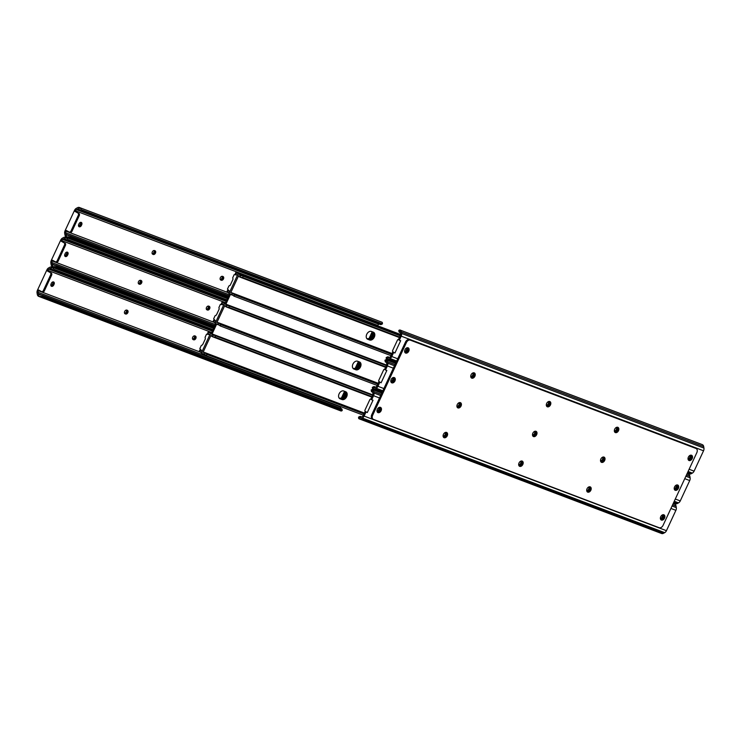 <?xml version="1.0" encoding="UTF-8"?>
<svg xmlns="http://www.w3.org/2000/svg" width="741" height="741" viewBox="0 0 741 741"><rect width="100%" height="100%" fill="white"/><g stroke="black" fill="none" stroke-linecap="round" stroke-linejoin="round"><path stroke-width="1.11" d="M391.229 382.43A2.918 2.028 118.8 0 0 394.036 380.429A2.918 2.028 118.8 0 0 393.943 377.493M394.953 380.939A2.918 2.028 118.8 0 0 394.453 377.66A2.918 2.028 118.8 0 0 391.146 379.494A2.918 2.028 118.8 0 0 391.646 382.773A2.918 2.028 118.8 0 0 394.953 380.939M443.535 437.273A2.918 2.028 118.8 0 0 446.332 435.273A2.918 2.028 118.8 0 0 446.249 432.336M447.249 435.782A2.918 2.028 118.8 0 0 446.749 432.503A2.918 2.028 118.8 0 0 443.442 434.337A2.918 2.028 118.8 0 0 443.942 437.616A2.918 2.028 118.8 0 0 447.249 435.782M457.354 407.494A2.918 2.028 118.8 0 0 460.152 405.494A2.918 2.028 118.8 0 0 460.068 402.558M461.069 406.003A2.918 2.028 118.8 0 0 460.578 402.724A2.918 2.028 118.8 0 0 457.262 404.558A2.918 2.028 118.8 0 0 457.762 407.837A2.918 2.028 118.8 0 0 461.069 406.003M600.96 461.939A2.918 2.028 118.8 0 0 603.758 459.939A2.918 2.028 118.8 0 0 603.674 457.002M604.675 460.448A2.918 2.028 118.8 0 0 604.174 457.169A2.918 2.028 118.8 0 0 600.868 459.003A2.918 2.028 118.8 0 0 601.368 462.282A2.918 2.028 118.8 0 0 604.675 460.448M587.131 491.718A2.918 2.028 118.8 0 0 589.938 489.718A2.918 2.028 118.8 0 0 589.845 486.781M590.855 490.218A2.918 2.028 118.8 0 0 590.355 486.939A2.918 2.028 118.8 0 0 587.048 488.773A2.918 2.028 118.8 0 0 587.548 492.052A2.918 2.028 118.8 0 0 590.855 490.218M660.815 519.645A2.918 2.028 118.8 0 0 663.612 517.644A2.918 2.028 118.8 0 0 663.528 514.708M664.538 518.154A2.918 2.028 118.8 0 0 664.038 514.875A2.918 2.028 118.8 0 0 660.722 516.709A2.918 2.028 118.8 0 0 661.222 519.987A2.918 2.028 118.8 0 0 664.538 518.154M688.454 460.096A2.918 2.028 118.8 0 0 691.26 458.095A2.918 2.028 118.8 0 0 691.168 455.159M692.177 458.605A2.918 2.028 118.8 0 0 691.677 455.326A2.918 2.028 118.8 0 0 688.37 457.16A2.918 2.028 118.8 0 0 688.871 460.439A2.918 2.028 118.8 0 0 692.177 458.605M674.634 489.875A2.918 2.028 118.8 0 0 677.431 487.874A2.918 2.028 118.8 0 0 677.348 484.938M678.358 488.375A2.918 2.028 118.8 0 0 677.858 485.096A2.918 2.028 118.8 0 0 674.551 486.93A2.918 2.028 118.8 0 0 675.042 490.209A2.918 2.028 118.8 0 0 678.358 488.375M377.41 412.209A2.918 2.028 118.8 0 0 380.216 410.208A2.918 2.028 118.8 0 0 380.124 407.272M381.133 410.709A2.918 2.028 118.8 0 0 380.633 407.439A2.918 2.028 118.8 0 0 377.326 409.273A2.918 2.028 118.8 0 0 377.827 412.542A2.918 2.028 118.8 0 0 381.133 410.709M532.936 436.153A2.918 2.028 118.8 0 0 535.734 434.152A2.918 2.028 118.8 0 0 535.65 431.216M536.651 434.661A2.918 2.028 118.8 0 0 536.16 431.382A2.918 2.028 118.8 0 0 532.844 433.216A2.918 2.028 118.8 0 0 533.344 436.495A2.918 2.028 118.8 0 0 536.651 434.661M519.108 465.932A2.918 2.028 118.8 0 0 521.914 463.931A2.918 2.028 118.8 0 0 521.831 460.985M522.831 464.431A2.918 2.028 118.8 0 0 522.331 461.152A2.918 2.028 118.8 0 0 519.024 462.986A2.918 2.028 118.8 0 0 519.524 466.265A2.918 2.028 118.8 0 0 522.831 464.431M614.78 432.16A2.918 2.028 118.8 0 0 617.577 430.169A2.918 2.028 118.8 0 0 617.494 427.224M618.503 430.669A2.918 2.028 118.8 0 0 618.003 427.39A2.918 2.028 118.8 0 0 614.687 429.224A2.918 2.028 118.8 0 0 615.187 432.503A2.918 2.028 118.8 0 0 618.503 430.669M471.174 377.725A2.918 2.028 118.8 0 0 473.971 375.724A2.918 2.028 118.8 0 0 473.888 372.788M474.898 376.224A2.918 2.028 118.8 0 0 474.397 372.945A2.918 2.028 118.8 0 0 471.081 374.789A2.918 2.028 118.8 0 0 471.582 378.058A2.918 2.028 118.8 0 0 474.898 376.224M405.058 352.66A2.918 2.028 118.8 0 0 407.856 350.66A2.918 2.028 118.8 0 0 407.772 347.714M408.773 351.16A2.918 2.028 118.8 0 0 408.272 347.881A2.918 2.028 118.8 0 0 404.966 349.715A2.918 2.028 118.8 0 0 405.466 352.994A2.918 2.028 118.8 0 0 408.773 351.16M546.756 406.374A2.918 2.028 118.8 0 0 549.553 404.373A2.918 2.028 118.8 0 0 549.47 401.437M550.48 404.882A2.918 2.028 118.8 0 0 549.979 401.603A2.918 2.028 118.8 0 0 546.663 403.437A2.918 2.028 118.8 0 0 547.164 406.716A2.918 2.028 118.8 0 0 550.48 404.882M663.093 525.323A3.649 2.529 -61.2 0 1 659.184 527.712L373.52 419.415A3.649 2.529 -61.2 0 1 373.297 419.313A3.649 2.529 -61.2 0 1 372.677 415.219L406.401 342.555A3.649 2.529 -61.2 0 1 410.319 340.156L695.975 448.453A3.649 2.529 -61.2 0 1 696.207 448.555A3.649 2.529 -61.2 0 1 696.827 452.658L663.093 525.323M695.493 448.185A3.649 2.529 118.8 0 0 695.28 448.055A3.649 2.529 118.8 0 0 695.058 447.944L409.393 339.647A3.649 2.529 118.8 0 0 405.484 342.046L371.75 414.71A3.649 2.529 118.8 0 0 372.38 418.813A3.649 2.529 118.8 0 0 372.603 418.915M443.09 436.051A2.047 1.426 118.8 0 0 445.082 434.643A2.047 1.426 118.8 0 0 445.045 432.605L445.526 432.79A2.047 1.426 -61.2 0 1 445.656 432.846A2.047 1.426 -61.2 0 1 446.008 435.152A2.047 1.426 -61.2 0 1 443.803 436.495L443.331 436.319A2.047 1.426 -61.2 0 1 443.201 436.254A2.047 1.426 -61.2 0 1 443.099 436.199M586.696 490.486A2.047 1.426 118.8 0 0 588.687 489.088A2.047 1.426 118.8 0 0 588.65 487.05M588.623 487.032A2.047 1.426 -61.2 0 1 588.66 487.05L589.132 487.226A2.047 1.426 -61.2 0 1 589.262 487.291A2.047 1.426 -61.2 0 1 589.614 489.588A2.047 1.426 -61.2 0 1 587.409 490.94L586.937 490.755A2.047 1.426 -61.2 0 1 586.807 490.699A2.047 1.426 -61.2 0 1 586.705 490.635L586.937 490.755M518.672 464.7A2.047 1.426 118.8 0 0 520.664 463.301A2.047 1.426 118.8 0 0 520.627 461.254L521.108 461.439A2.047 1.426 -61.2 0 1 521.238 461.495A2.047 1.426 -61.2 0 1 521.59 463.801A2.047 1.426 -61.2 0 1 519.385 465.153L518.913 464.968A2.047 1.426 -61.2 0 1 518.783 464.913A2.047 1.426 -61.2 0 1 518.681 464.848L518.913 464.968M379.522 397.973L373.575 395.722L372.047 399.001A0.908 0.63 118.8 0 0 372.334 400.075L373.029 400.205L367.286 412.58L366.693 412.228A0.908 0.63 118.8 0 0 365.646 412.793L364.118 416.081A3.649 2.612 110.8 0 1 362.368 418.044L664.696 532.659A3.649 2.612 -69.2 0 0 666.446 530.695L675.894 510.336A3.649 2.612 -69.2 0 0 676.311 507.631L676.051 506.131A3.631 2.593 -69.2 0 0 674.643 504.167A3.631 2.593 -69.2 0 0 674.486 504.121M662.797 514.773A2.047 1.426 -61.2 0 1 662.852 514.8A2.047 1.426 -61.2 0 1 663.204 517.107L662.899 517.764A2.047 1.426 -61.2 0 1 660.564 519.052A2.047 1.426 -61.2 0 1 660.463 518.987M379.392 407.328A2.047 1.426 -61.2 0 1 379.448 407.355A2.047 1.426 -61.2 0 1 379.8 409.662L379.494 410.319A2.047 1.426 -61.2 0 1 377.169 411.616A2.047 1.426 -61.2 0 1 377.067 411.551M371.074 399.288L370.722 399.14A0.908 0.648 -69.2 0 0 369.815 399.677L364.98 410.088A0.908 0.648 -69.2 0 0 365.128 411.19L366.193 411.95M372.093 399.945L371.417 399.566A0.908 0.63 -61.2 0 1 371.13 398.501L372.649 395.212A2.186 1.565 110.8 0 0 372.899 393.591L372.649 392.091A2.167 1.556 110.8 0 0 372.528 391.665L371.361 391.276L371.871 390.942M373.575 395.722A3.649 2.612 -69.2 0 0 373.983 393.017L373.733 391.517A3.631 2.593 -69.2 0 0 372.325 389.553A3.631 2.593 -69.2 0 0 372.158 389.507L371.139 389.988A2.732 1.204 170.5 0 0 371.148 390.035L371.371 391.331A2.732 1.204 -9.5 0 1 371.361 391.276L372.547 391.73M366.665 412.209L365.776 411.718A0.908 0.63 118.8 0 0 364.729 412.292L363.201 415.571A2.186 1.565 110.8 0 1 362.145 416.748L360.886 417.415A2.167 1.556 110.8 0 1 360.506 417.563L358.69 418.526A3.631 2.593 -69.2 0 0 359.283 418.887L661.611 533.511A3.631 2.593 -69.2 0 0 663.436 533.325L664.696 532.659M359.283 418.887A3.631 2.593 -69.2 0 0 361.108 418.711L362.368 418.044M660.398 518.654A2.047 1.426 118.8 0 0 661.972 517.255L662.287 516.597A2.047 1.426 118.8 0 0 662.435 514.902M376.993 411.209A2.047 1.426 118.8 0 0 378.577 409.819L378.883 409.162A2.047 1.426 118.8 0 0 379.031 407.457M372.658 392.193L372.028 391.952A2.732 1.204 -9.5 0 1 371.371 391.331M358.69 418.526L358.524 417.174A2.732 1.482 62 0 1 358.69 417.063L359.774 416.479A2.732 1.482 -118 0 1 360.645 416.479L361.821 416.924M359.774 416.479A2.732 1.482 -118 0 0 359.607 416.599L360.506 417.563L359.82 417.535M456.91 406.272A2.047 1.426 118.8 0 0 458.911 404.873A2.047 1.426 118.8 0 0 458.864 402.826L459.346 403.011A2.047 1.426 -61.2 0 1 459.476 403.067A2.047 1.426 -61.2 0 1 459.828 405.373A2.047 1.426 -61.2 0 1 457.623 406.726L457.151 406.54A2.047 1.426 -61.2 0 1 457.021 406.485A2.047 1.426 -61.2 0 1 456.919 406.42L457.151 406.54M600.516 460.717A2.047 1.426 118.8 0 0 602.516 459.309A2.047 1.426 118.8 0 0 602.47 457.271L602.952 457.456A2.047 1.426 -61.2 0 1 603.081 457.512A2.047 1.426 -61.2 0 1 603.433 459.818A2.047 1.426 -61.2 0 1 601.229 461.161L600.756 460.985A2.047 1.426 -61.2 0 1 600.627 460.93A2.047 1.426 -61.2 0 1 600.525 460.865L600.756 460.985M532.492 434.921A2.047 1.426 118.8 0 0 534.493 433.522A2.047 1.426 118.8 0 0 534.446 431.484L534.928 431.66A2.047 1.426 -61.2 0 1 535.058 431.725A2.047 1.426 -61.2 0 1 535.41 434.031A2.047 1.426 -61.2 0 1 533.205 435.375L532.733 435.199A2.047 1.426 -61.2 0 1 532.603 435.134A2.047 1.426 -61.2 0 1 532.501 435.069L532.733 435.199M393.341 368.203L387.395 365.943L385.866 369.231A0.908 0.63 118.8 0 0 386.154 370.296L386.848 370.435L381.106 382.801L380.513 382.449A0.908 0.63 118.8 0 0 379.466 383.014L377.947 386.302A3.649 2.612 110.8 0 1 376.187 388.265L382.856 390.794M673.467 502.991L675.431 503.732A3.631 2.593 -69.2 0 0 677.255 503.547L678.515 502.88A3.649 2.612 -69.2 0 0 680.266 500.916L689.723 480.557A3.649 2.612 -69.2 0 0 690.13 477.852L689.88 476.352A3.631 2.593 -69.2 0 0 688.472 474.397A3.631 2.593 -69.2 0 0 688.306 474.342M676.616 484.994A2.047 1.426 -61.2 0 1 676.672 485.022A2.047 1.426 -61.2 0 1 677.024 487.328L676.718 487.986A2.047 1.426 -61.2 0 1 674.393 489.282A2.047 1.426 -61.2 0 1 674.291 489.217M393.212 377.549A2.047 1.426 -61.2 0 1 393.267 377.586A2.047 1.426 -61.2 0 1 393.619 379.892L393.314 380.55A2.047 1.426 -61.2 0 1 390.989 381.837A2.047 1.426 -61.2 0 1 390.887 381.772M384.894 369.509L384.542 369.361A0.908 0.648 -69.2 0 0 383.634 369.898L378.799 380.309A0.908 0.648 -69.2 0 0 378.947 381.42L380.013 382.18M385.913 370.167L385.237 369.796A0.908 0.63 -61.2 0 1 384.95 368.722L386.478 365.433A2.186 1.565 110.8 0 0 386.719 363.812L386.469 362.321A2.167 1.556 110.8 0 0 386.348 361.886L385.181 361.497L385.69 361.173M387.395 365.943A3.649 2.612 -69.2 0 0 387.802 363.238L387.552 361.738A3.631 2.593 -69.2 0 0 386.144 359.783A3.631 2.593 -69.2 0 0 385.987 359.728L384.968 360.209A2.732 1.204 170.5 0 0 384.968 360.265L385.19 361.552A2.732 1.204 -9.5 0 1 385.181 361.497L386.367 361.951M379.577 381.939L379.596 381.948A0.908 0.63 118.8 0 0 378.549 382.513L377.021 385.792A2.186 1.565 110.8 0 1 375.965 386.978L374.714 387.645A2.167 1.556 110.8 0 1 374.325 387.793L373.64 387.756M375.641 387.145L374.474 386.7A2.732 1.482 -118 0 0 373.594 386.709A2.732 1.482 -118 0 0 373.427 386.83L374.325 387.793L372.51 388.756A3.631 2.593 -69.2 0 0 373.103 389.118A3.631 2.593 -69.2 0 0 374.927 388.932L376.187 388.265M674.217 488.875A2.047 1.426 118.8 0 0 675.801 487.485L676.107 486.818A2.047 1.426 118.8 0 0 676.255 485.123M390.813 381.439A2.047 1.426 118.8 0 0 392.397 380.04L392.702 379.383A2.047 1.426 118.8 0 0 392.85 377.688M386.487 362.414L385.857 362.182A2.732 1.204 -9.5 0 1 385.19 361.552M372.51 388.756L372.343 387.404A2.732 1.482 62 0 1 372.51 387.284L373.594 386.709M470.73 376.493A2.047 1.426 118.8 0 0 472.73 375.094A2.047 1.426 118.8 0 0 472.684 373.056A2.047 1.426 -61.2 0 1 472.693 373.056L473.166 373.232A2.047 1.426 -61.2 0 1 473.295 373.297A2.047 1.426 -61.2 0 1 473.647 375.594A2.047 1.426 -61.2 0 1 471.443 376.947L470.97 376.771A2.047 1.426 -61.2 0 1 470.841 376.706A2.047 1.426 -61.2 0 1 470.739 376.641L470.97 376.771M614.335 430.938A2.047 1.426 118.8 0 0 616.336 429.539A2.047 1.426 118.8 0 0 616.29 427.492L616.771 427.677A2.047 1.426 -61.2 0 1 616.901 427.733A2.047 1.426 -61.2 0 1 617.253 430.039A2.047 1.426 -61.2 0 1 615.049 431.392L614.576 431.206A2.047 1.426 -61.2 0 1 614.446 431.151A2.047 1.426 -61.2 0 1 614.345 431.086L614.576 431.206M546.312 405.151A2.047 1.426 118.8 0 0 548.312 403.743A2.047 1.426 118.8 0 0 548.266 401.705A2.047 1.426 -61.2 0 1 548.275 401.705L548.748 401.891A2.047 1.426 -61.2 0 1 548.877 401.946A2.047 1.426 -61.2 0 1 549.229 404.253A2.047 1.426 -61.2 0 1 547.025 405.605L546.552 405.42A2.047 1.426 -61.2 0 1 546.423 405.364A2.047 1.426 -61.2 0 1 546.321 405.299L546.552 405.42M687.287 473.212L689.25 473.953A3.631 2.593 -69.2 0 0 691.075 473.777L692.335 473.101A3.649 2.612 -69.2 0 0 694.085 471.146L703.542 450.787L401.214 336.164L399.686 339.452A0.908 0.63 118.8 0 0 399.973 340.527L400.668 340.656L394.925 353.031L394.332 352.679A0.908 0.63 118.8 0 0 393.286 353.244L391.767 356.523A3.649 2.612 110.8 0 1 390.007 358.487L396.676 361.015M690.436 455.215A2.047 1.426 -61.2 0 1 690.492 455.252A2.047 1.426 -61.2 0 1 690.844 457.549L690.538 458.216A2.047 1.426 -61.2 0 1 688.213 459.503A2.047 1.426 -61.2 0 1 688.111 459.439M407.031 347.779A2.047 1.426 -61.2 0 1 407.096 347.807A2.047 1.426 -61.2 0 1 407.448 350.113L407.133 350.771A2.047 1.426 -61.2 0 1 404.808 352.058A2.047 1.426 -61.2 0 1 404.706 351.994M398.714 339.73L398.362 339.591A0.908 0.648 -69.2 0 0 397.454 340.119L392.628 350.53A0.908 0.648 -69.2 0 0 392.767 351.642L393.832 352.401M399.732 340.388L399.056 340.017A0.908 0.63 -61.2 0 1 398.769 338.943L400.297 335.664A2.186 1.565 110.8 0 0 400.538 334.043L400.288 332.542A2.167 1.556 110.8 0 0 400.168 332.116L399.001 331.727L399.51 331.394M401.214 336.164A3.649 2.612 -69.2 0 0 401.622 333.469L401.372 331.968A3.631 2.593 -69.2 0 0 399.964 330.004A3.631 2.593 -69.2 0 0 399.807 329.949L398.788 330.43A2.732 1.204 170.5 0 0 398.788 330.486L399.01 331.773A2.732 1.204 -9.5 0 1 399.001 331.727L400.196 332.172M703.542 450.787A3.649 2.612 -69.2 0 0 703.95 448.083L703.7 446.582A3.631 2.593 -69.2 0 0 702.292 444.619A3.631 2.593 -69.2 0 0 702.135 444.572M393.406 352.16L393.415 352.17A0.908 0.63 118.8 0 0 392.369 352.735L390.84 356.023A2.186 1.565 110.8 0 1 389.794 357.199L388.534 357.866A2.167 1.556 110.8 0 1 388.145 358.014L387.46 357.986M389.46 357.375L388.293 356.93A2.732 1.482 -118 0 0 387.413 356.93A2.732 1.482 -118 0 0 387.247 357.051L388.145 358.014L386.33 358.977A3.631 2.593 -69.2 0 0 386.922 359.339A3.631 2.593 -69.2 0 0 388.747 359.163L390.007 358.487M688.037 459.105A2.047 1.426 118.8 0 0 689.621 457.706L689.927 457.049A2.047 1.426 118.8 0 0 690.075 455.354M404.632 351.66A2.047 1.426 118.8 0 0 406.216 350.271L406.522 349.604A2.047 1.426 118.8 0 0 406.679 347.909M400.307 332.644L399.677 332.403A2.732 1.204 -9.5 0 1 399.01 331.773M386.33 358.977L386.163 357.625A2.732 1.482 62 0 1 386.33 357.505L387.413 356.93M140.484 280.283A2.918 2.028 -61.2 0 1 140.132 281.997A2.918 2.028 -61.2 0 1 138.558 283.738M126.665 310.062A2.918 2.028 -61.2 0 1 126.313 311.776A2.918 2.028 -61.2 0 1 124.738 313.517M52.963 281.895A2.918 2.028 -61.2 0 1 52.63 283.84A2.918 2.028 -61.2 0 1 50.925 285.646M80.602 222.346A2.918 2.028 -61.2 0 1 80.278 224.291A2.918 2.028 -61.2 0 1 78.565 226.098M66.783 252.125A2.918 2.028 -61.2 0 1 66.449 254.07A2.918 2.028 -61.2 0 1 64.745 255.877M208.508 306.079A2.918 2.028 -61.2 0 1 208.156 307.784A2.918 2.028 -61.2 0 1 206.582 309.525M194.688 335.849A2.918 2.028 -61.2 0 1 194.337 337.563A2.918 2.028 -61.2 0 1 192.762 339.304A2.047 1.426 118.8 0 0 194.744 338.285A2.047 1.426 118.8 0 0 194.883 335.905L195.365 336.081A2.047 1.426 -61.2 0 1 195.494 336.145A2.047 1.426 -61.2 0 1 195.8 338.535A2.047 1.426 -61.2 0 1 193.642 339.795L193.169 339.619A2.047 1.426 -61.2 0 1 193.04 339.554A2.047 1.426 -61.2 0 1 192.688 337.257A2.047 1.426 -61.2 0 1 194.892 335.905M154.304 250.514A2.918 2.028 -61.2 0 1 153.952 252.227A2.918 2.028 -61.2 0 1 152.377 253.968L152.785 254.274A2.047 1.426 -61.2 0 1 152.665 254.219A2.047 1.426 -61.2 0 1 152.313 251.912A2.047 1.426 -61.2 0 1 154.508 250.569L154.989 250.745A2.047 1.426 -61.2 0 1 155.11 250.801A2.047 1.426 -61.2 0 1 155.415 253.2A2.047 1.426 -61.2 0 1 153.267 254.459M222.328 276.3A2.918 2.028 -61.2 0 1 221.976 278.014A2.918 2.028 -61.2 0 1 220.401 279.755M67.829 237.389L67.533 238.009M54.01 267.158L53.713 267.788M54.695 268.159L54.991 267.538M68.515 238.389L68.811 237.759M125.146 313.832A2.047 1.426 -61.2 0 1 125.016 313.767A2.047 1.426 -61.2 0 1 124.664 311.461A2.047 1.426 -61.2 0 1 126.868 310.118L127.341 310.294A2.047 1.426 -61.2 0 1 127.471 310.359A2.047 1.426 -61.2 0 1 127.776 312.748A2.047 1.426 -61.2 0 1 125.618 314.008L124.905 313.693M38.708 296.381L341.036 410.996A3.631 2.593 110.8 0 0 341.193 411.051L342.212 410.57L41.181 296.446L38.865 296.428A3.631 2.593 110.8 0 1 38.708 296.381A3.631 2.593 110.8 0 1 37.3 294.418L37.05 292.917A3.649 2.612 110.8 0 1 37.458 290.213L46.915 269.854A3.649 2.612 110.8 0 1 48.665 267.899L49.925 267.223A3.631 2.593 110.8 0 1 51.75 267.047A3.631 2.593 110.8 0 1 52.342 267.408L53.806 269.252L213.093 329.634M51.036 285.878A2.047 1.426 118.8 0 0 52.833 284.461L53.139 283.803A2.047 1.426 118.8 0 0 53.176 281.876M125.618 314.008L124.71 313.508A2.047 1.426 118.8 0 0 126.72 312.489A2.047 1.426 118.8 0 0 126.859 310.118M52.352 269.353L50.138 268.52L48.887 269.187A2.186 1.565 -69.2 0 0 47.832 270.363L47.507 271.058L50.268 272.577A1.825 1.306 110.8 0 1 50.647 274.855L43.376 290.528A1.825 1.306 110.8 0 1 41.579 291.602A1.825 1.306 110.8 0 1 41.459 291.546L38.699 290.027L38.375 290.722A2.186 1.565 -69.2 0 0 38.134 292.343L38.384 293.844L41.904 295.177M50.138 268.52A2.167 1.556 110.8 0 1 50.527 268.372L51.259 268.418M341.999 409.273A2.732 1.204 170.5 0 0 341.99 409.227A2.732 1.204 170.5 0 0 341.323 408.597L42.57 295.335A2.732 1.204 170.5 0 0 40.968 295.15L38.504 294.27A2.167 1.556 110.8 0 1 38.384 293.844M340.425 406.522A2.186 1.565 -69.2 0 0 340.462 406.957L340.693 408.356M53.75 284.97A2.047 1.426 -61.2 0 1 51.425 286.258A2.047 1.426 -61.2 0 1 51.073 283.951L51.379 283.294A2.047 1.426 -61.2 0 1 53.704 282.006A2.047 1.426 -61.2 0 1 54.056 284.312L53.75 284.97L52.833 284.461M47.507 271.058L50.268 272.577M341.481 397.936L344.361 391.73M41.709 291.639L42.413 291.908A1.825 1.306 -69.2 0 0 42.533 291.963A1.825 1.306 -69.2 0 0 44.33 290.889L51.601 275.217A1.825 1.306 -69.2 0 0 51.222 272.938M212.88 330.078L55.038 270.233A2.732 1.482 -118 0 1 53.806 269.252M52.342 267.408L50.527 268.372L52.722 269.826A2.732 1.482 62 0 0 53.954 270.808L212.491 330.912M41.181 296.446A2.732 1.204 -9.5 0 1 42.783 296.622L341.545 409.884A2.732 1.204 -9.5 0 1 342.212 410.514A2.732 1.204 -9.5 0 1 342.212 410.57M138.965 284.053A2.047 1.426 -61.2 0 1 138.836 283.998A2.047 1.426 -61.2 0 1 138.484 281.691A2.047 1.426 -61.2 0 1 140.688 280.339L141.161 280.524A2.047 1.426 -61.2 0 1 141.29 280.58A2.047 1.426 -61.2 0 1 141.596 282.979A2.047 1.426 -61.2 0 1 139.438 284.229L138.724 283.914M206.989 309.84A2.047 1.426 -61.2 0 1 206.859 309.784A2.047 1.426 -61.2 0 1 206.507 307.478A2.047 1.426 -61.2 0 1 208.712 306.126L209.184 306.311A2.047 1.426 -61.2 0 1 209.314 306.366A2.047 1.426 -61.2 0 1 209.62 308.765A2.047 1.426 -61.2 0 1 207.461 310.025L206.748 309.71M214.288 327.05L55.01 266.667L52.694 266.658A3.631 2.593 110.8 0 1 52.528 266.603A3.631 2.593 110.8 0 1 51.12 264.648L50.87 263.148A3.649 2.612 110.8 0 1 51.277 260.443L60.734 240.084A3.649 2.612 110.8 0 1 62.485 238.12L63.745 237.453A3.631 2.593 110.8 0 1 65.569 237.268A3.631 2.593 110.8 0 1 66.162 237.629L67.626 239.473L226.913 299.864M64.856 256.099A2.047 1.426 118.8 0 0 66.653 254.691L66.959 254.024A2.047 1.426 118.8 0 0 66.996 252.097M139.438 284.229L138.53 283.729A2.047 1.426 118.8 0 0 140.54 282.719A2.047 1.426 118.8 0 0 140.679 280.339M207.461 310.025L206.554 309.525A2.047 1.426 118.8 0 0 208.564 308.506A2.047 1.426 118.8 0 0 208.703 306.126M66.171 239.584L63.967 238.741L62.707 239.408A2.186 1.565 -69.2 0 0 61.651 240.584L61.327 241.279L64.087 242.798A1.825 1.306 110.8 0 1 64.467 245.076L57.196 260.749A1.825 1.306 110.8 0 1 55.399 261.823A1.825 1.306 110.8 0 1 55.279 261.768L52.518 260.248L52.203 260.943A2.186 1.565 -69.2 0 0 51.953 262.573L52.203 264.065L55.723 265.398M63.967 238.741A2.167 1.556 110.8 0 1 64.347 238.593L65.078 238.639M214.936 325.67L56.39 265.565A2.732 1.204 170.5 0 0 54.788 265.38L52.324 264.5A2.167 1.556 110.8 0 1 52.203 264.065M67.57 255.191A2.047 1.426 -61.2 0 1 65.245 256.479A2.047 1.426 -61.2 0 1 64.893 254.182L65.199 253.515A2.047 1.426 -61.2 0 1 67.533 252.227A2.047 1.426 -61.2 0 1 67.885 254.534L67.57 255.191L66.653 254.691M61.327 241.279L64.087 242.798M355.3 368.157L358.181 361.96M55.529 261.86L56.233 262.129A1.825 1.306 -69.2 0 0 56.353 262.184A1.825 1.306 -69.2 0 0 58.15 261.11L65.421 245.438A1.825 1.306 -69.2 0 0 65.041 243.159M226.709 300.3L68.857 240.464A2.732 1.482 -118 0 1 67.626 239.473M66.162 237.629L64.347 238.593L66.542 240.047A2.732 1.482 62 0 0 67.774 241.038L226.32 301.142M55.01 266.667A2.732 1.204 -9.5 0 1 56.612 266.853L214.455 326.688M220.809 280.061A2.047 1.426 -61.2 0 1 220.688 280.005A2.047 1.426 -61.2 0 1 220.336 277.699A2.047 1.426 -61.2 0 1 222.532 276.356L223.013 276.532A2.047 1.426 -61.2 0 1 223.134 276.597A2.047 1.426 -61.2 0 1 223.439 278.986A2.047 1.426 -61.2 0 1 221.29 280.246L220.568 279.931M228.108 297.28L68.83 236.888L66.514 236.879A3.631 2.593 110.8 0 1 66.357 236.833A3.631 2.593 110.8 0 1 64.949 234.869L64.689 233.369A3.649 2.612 110.8 0 1 65.106 230.664L74.554 210.305A3.649 2.612 110.8 0 1 76.304 208.341L77.564 207.675A3.631 2.593 110.8 0 1 79.389 207.489A3.631 2.593 110.8 0 1 79.982 207.851L81.454 209.703L382.476 323.826A2.732 1.482 -118 0 1 382.31 323.937A2.732 1.482 -118 0 1 381.439 323.947L82.677 210.685A2.732 1.482 -118 0 1 81.454 209.703M78.676 226.329A2.047 1.426 118.8 0 0 80.473 224.912L80.778 224.254A2.047 1.426 118.8 0 0 80.825 222.328M152.35 253.95A2.047 1.426 118.8 0 0 154.36 252.94A2.047 1.426 118.8 0 0 154.508 250.56M221.29 280.246L220.373 279.746A2.047 1.426 118.8 0 0 222.383 278.727A2.047 1.426 118.8 0 0 222.522 276.347M79.389 207.489L381.717 322.113A3.631 2.593 110.8 0 1 382.31 322.474L382.476 323.826M379.179 324.076L378.855 324.252A2.186 1.565 -69.2 0 0 377.799 325.429L377.632 325.781M79.991 209.805L77.786 208.962L76.527 209.638A2.186 1.565 -69.2 0 0 75.471 210.815L75.147 211.509L77.907 213.019A1.825 1.306 110.8 0 1 78.296 215.307L71.016 230.979A1.825 1.306 110.8 0 1 69.219 232.044A1.825 1.306 110.8 0 1 69.098 231.998L66.347 230.479L66.023 231.173A2.186 1.565 -69.2 0 0 65.773 232.794L66.032 234.295L69.552 235.629M77.786 208.962A2.167 1.556 110.8 0 1 78.176 208.823L78.898 208.869M228.756 295.891L70.21 235.786A2.732 1.204 170.5 0 0 68.607 235.601L66.153 234.721A2.167 1.556 110.8 0 1 66.032 234.295M81.399 225.421A2.047 1.426 -61.2 0 1 79.065 226.709A2.047 1.426 -61.2 0 1 78.713 224.403L79.028 223.745A2.047 1.426 -61.2 0 1 81.353 222.448A2.047 1.426 -61.2 0 1 81.705 224.755L81.399 225.421L80.473 224.912M75.147 211.509L77.907 213.019M369.129 338.387L372.001 332.181M79.982 207.851L78.176 208.823L80.371 210.277A2.732 1.482 62 0 0 81.593 211.259L380.355 324.521A2.732 1.482 62 0 0 381.226 324.521A2.732 1.482 62 0 0 381.393 324.401M69.348 232.09L70.052 232.359A1.825 1.306 -69.2 0 0 70.173 232.405A1.825 1.306 -69.2 0 0 71.97 231.34L79.241 215.668A1.825 1.306 -69.2 0 0 78.861 213.38M68.83 236.888A2.732 1.204 -9.5 0 1 70.432 237.074L228.274 296.919M354.615 369.157A4.557 3.168 118.8 0 0 358.848 366.017A4.557 3.168 118.8 0 0 358.94 361.738M368.444 339.378A4.557 3.168 118.8 0 0 372.667 336.238A4.557 3.168 118.8 0 0 372.76 331.959M340.795 398.927A4.557 3.168 118.8 0 0 345.028 395.787A4.557 3.168 118.8 0 0 345.111 391.507M242.038 275.263A3.649 2.529 -61.2 0 1 242.122 275.291L239.13 274.161A1.639 1.176 110.8 0 1 239.714 274.846L400.27 335.71M211.991 334.182L216.631 324.178M225.922 304.171L230.497 294.297M400.473 335.191L241.316 274.855A3.649 2.529 118.8 0 0 240.63 274.726M229.654 293.936L225.042 303.884M215.835 323.715L211.222 333.654M344.806 391.396A4.326 3.01 -61.2 0 1 344.565 396.435A4.326 3.01 -61.2 0 1 340.295 398.602L339.239 398.204M201.784 352.948A1.639 1.176 110.8 0 1 201.33 352.901A1.639 1.176 110.8 0 1 200.746 352.216A2.167 1.556 -69.2 0 0 199.959 351.308A2.167 1.556 -69.2 0 0 199.866 351.28L200.478 349.947A3.631 2.593 110.8 0 1 201.784 351.466L201.95 351.521M201.784 351.466L202.154 351.169L199.829 348.613L201.274 345.51L202.599 344.778L205.35 338.85L205.1 337.257L206.544 334.154L209.805 334.673L209.805 334.172A3.631 2.593 110.8 0 1 208.378 334.182A3.631 2.593 110.8 0 1 207.915 333.932L208.258 333.098M207.915 333.932L208.536 332.598A2.167 1.556 -69.2 0 0 208.888 332.82A2.167 1.556 -69.2 0 0 209.749 332.811A1.639 1.176 110.8 0 1 210.398 332.811A1.639 1.176 110.8 0 1 211.028 333.663M339.072 397.982L339.378 398.093A4.326 3.01 118.8 0 0 343.546 396.092A4.326 3.01 118.8 0 0 344.056 391.109M200.728 352.17L199.125 351.567L199.866 351.28M200.218 350.419L200.478 349.947L200.218 350.419M208.536 332.598L208.341 331.699L211.565 332.922M199.125 351.549L199.857 349.984M211.593 332.866L208.341 331.69L207.619 333.265M204.618 354.383L203.071 353.8A1.639 1.176 110.8 0 1 202.423 353.8A1.639 1.176 110.8 0 1 201.969 351.697L209.87 334.673A1.639 1.176 110.8 0 1 211.481 333.709A1.639 1.176 110.8 0 1 212.074 334.395L372.63 395.268L214.297 335.284L212.954 335.33A2.167 1.556 110.8 0 1 212.852 335.303A2.167 1.556 110.8 0 1 212.074 334.395M339.443 398.417L341.101 399.047A4.326 3.01 118.8 0 0 345.482 396.704A4.326 3.01 118.8 0 0 345.408 391.619M363.368 415.219L206.35 355.689L206.943 354.411L204.905 352.679A3.631 2.593 -69.2 0 0 204.442 352.429A3.631 2.593 -69.2 0 0 203.006 352.438L211.037 335.154A3.631 2.593 -69.2 0 0 212.334 336.664L214.973 337.099L215.566 335.821L372.584 395.351M203.071 353.8A2.167 1.556 110.8 0 1 203.923 353.79A2.167 1.556 110.8 0 1 204.284 354.013L206.35 355.689M343.75 390.989L345.658 391.711A4.326 3.01 -61.2 0 1 345.927 391.841A4.326 3.01 -61.2 0 1 346.575 396.898A4.326 3.01 -61.2 0 1 342.018 399.547L340.11 398.825A4.326 3.01 -61.2 0 1 339.85 398.704A4.326 3.01 -61.2 0 1 339.193 393.647A4.326 3.01 -61.2 0 1 343.75 390.989M206.943 354.411L363.961 413.941M371.991 396.63L214.973 337.099M214.297 335.284L215.566 335.821M358.625 361.617A4.326 3.01 -61.2 0 1 358.394 366.665A4.326 3.01 -61.2 0 1 354.115 368.823L353.059 368.425M215.612 323.169A1.639 1.176 110.8 0 1 215.149 323.122A1.639 1.176 110.8 0 1 214.566 322.437A2.167 1.556 -69.2 0 0 213.788 321.538A2.167 1.556 -69.2 0 0 213.686 321.501L214.297 320.177A3.631 2.593 110.8 0 1 215.603 321.687L215.77 321.751M215.603 321.687L215.974 321.39L213.649 318.843L215.094 315.731L216.418 315.008L219.169 309.071L218.928 307.478L220.364 304.375L223.634 304.894L223.634 304.394A3.631 2.593 110.8 0 1 222.198 304.403A3.631 2.593 110.8 0 1 221.735 304.153L222.078 303.328M221.735 304.153L222.356 302.819A2.167 1.556 -69.2 0 0 222.717 303.041A2.167 1.556 -69.2 0 0 223.569 303.041A1.639 1.176 110.8 0 1 224.217 303.032A1.639 1.176 110.8 0 1 224.847 303.893M352.892 368.203L353.198 368.323A4.326 3.01 118.8 0 0 357.366 366.313A4.326 3.01 118.8 0 0 357.875 361.33M214.547 322.4L212.945 321.789L213.686 321.501M214.038 320.64L214.297 320.177L214.038 320.64M222.356 302.819L222.17 301.93L225.384 303.143M212.945 321.779L213.677 320.214M225.412 303.088L222.161 301.92L221.439 303.486M372.454 331.838A4.326 3.01 -61.2 0 1 372.214 336.886A4.326 3.01 -61.2 0 1 367.934 339.054L366.878 338.646M229.432 293.399A1.639 1.176 110.8 0 1 228.978 293.353A1.639 1.176 110.8 0 1 228.385 292.667A2.167 1.556 -69.2 0 0 227.607 291.759A2.167 1.556 -69.2 0 0 227.506 291.732L228.126 290.398A3.631 2.593 110.8 0 1 229.423 291.908L229.59 291.973M229.423 291.908L229.793 291.611L227.478 289.064L228.913 285.961L230.238 285.229L232.989 279.301L232.748 277.708L234.184 274.605L237.453 275.115L237.453 274.624A3.631 2.593 110.8 0 1 236.018 274.633A3.631 2.593 110.8 0 1 235.555 274.383L235.897 273.549M235.555 274.383L236.175 273.049A2.167 1.556 -69.2 0 0 236.536 273.272A2.167 1.556 -69.2 0 0 237.389 273.262A1.639 1.176 110.8 0 1 238.037 273.262A1.639 1.176 110.8 0 1 238.676 274.114M366.712 338.433L367.017 338.544A4.326 3.01 118.8 0 0 371.195 336.544A4.326 3.01 118.8 0 0 371.695 331.56M228.367 292.621L226.765 292.01L227.506 291.732M227.867 290.861L228.126 290.398L227.867 290.861M236.175 273.049L235.99 272.151L400.566 334.543M226.765 292L227.496 290.435M400.575 334.478L236.49 272.28L235.99 272.142L235.258 273.707M218.438 324.614L216.891 324.021A1.639 1.176 110.8 0 1 216.242 324.03A1.639 1.176 110.8 0 1 215.788 321.927L223.689 304.903A1.639 1.176 110.8 0 1 225.31 303.94A1.639 1.176 110.8 0 1 225.894 304.616L386.45 365.489M353.262 368.638L354.92 369.268A4.326 3.01 118.8 0 0 359.302 366.925A4.326 3.01 118.8 0 0 359.228 361.84M377.188 385.44L220.17 325.91L220.762 324.641L218.725 322.909A3.631 2.593 -69.2 0 0 218.262 322.65A3.631 2.593 -69.2 0 0 216.826 322.668L224.856 305.375A3.631 2.593 -69.2 0 0 226.153 306.885L228.802 307.32L229.386 306.052L386.404 365.582M386.431 365.526L228.117 305.505L226.774 305.561A2.167 1.556 110.8 0 1 226.672 305.524A2.167 1.556 110.8 0 1 225.894 304.616M216.891 324.021A2.167 1.556 110.8 0 1 217.743 324.021A2.167 1.556 110.8 0 1 218.104 324.234L220.17 325.91M357.57 361.219L359.478 361.941A4.326 3.01 -61.2 0 1 359.746 362.062A4.326 3.01 -61.2 0 1 360.395 367.119A4.326 3.01 -61.2 0 1 355.837 369.778L353.939 369.055A4.326 3.01 -61.2 0 1 353.67 368.925A4.326 3.01 -61.2 0 1 353.022 363.877A4.326 3.01 -61.2 0 1 357.57 361.219M220.762 324.641L377.78 384.162M385.82 366.851L228.802 307.32M228.117 305.505L229.386 306.052M232.257 294.835L230.71 294.251A1.639 1.176 110.8 0 1 230.062 294.251A1.639 1.176 110.8 0 1 229.608 292.149L237.509 275.124A1.639 1.176 110.8 0 1 239.13 274.161M367.082 338.869L368.74 339.489A4.326 3.01 118.8 0 0 373.121 337.146A4.326 3.01 118.8 0 0 373.047 332.07M391.007 355.661L233.989 296.141L234.582 294.862L232.544 293.13A3.631 2.593 -69.2 0 0 232.081 292.88A3.631 2.593 -69.2 0 0 230.655 292.89L238.676 275.596A3.631 2.593 -69.2 0 0 239.982 277.115L242.622 277.551L243.215 276.273L400.233 335.803M400.251 335.747L241.946 275.726L240.593 275.782A2.167 1.556 110.8 0 1 240.492 275.754A2.167 1.556 110.8 0 1 239.714 274.846M230.71 294.251A2.167 1.556 110.8 0 1 231.562 294.242A2.167 1.556 110.8 0 1 231.924 294.464L233.989 296.141M371.389 331.44L373.297 332.163A4.326 3.01 -61.2 0 1 373.566 332.283A4.326 3.01 -61.2 0 1 374.214 337.34A4.326 3.01 -61.2 0 1 369.657 339.999L367.758 339.276A4.326 3.01 -61.2 0 1 367.49 339.156A4.326 3.01 -61.2 0 1 366.841 334.098A4.326 3.01 -61.2 0 1 371.389 331.44M234.582 294.862L391.6 354.393M399.64 337.081L242.622 277.551M241.946 275.726L243.215 276.273M695.058 447.944L695.975 448.453M409.393 339.647L410.319 340.156M405.484 342.046L406.401 342.555M371.75 414.71L372.677 415.219M443.09 436.106L443.803 436.495M587.409 490.94L586.696 490.551M518.672 464.764L519.385 465.153M364.118 416.081L666.446 530.695M675.894 510.336L670.929 508.446M372.047 399.001L371.13 398.501M372.158 389.507L372.528 391.665M676.311 507.631L672.059 506.02M380.652 395.546L373.983 393.017M365.646 412.793L364.729 412.292M661.972 517.255L662.899 517.764M663.204 517.107L662.287 516.597M378.577 409.819L379.494 410.319M379.8 409.662L378.883 409.162M676.051 506.131L672.606 504.825M381.207 394.351L373.733 391.517M361.108 418.711L663.436 533.325M359.607 416.599L361.256 417.229M456.91 406.327L457.623 406.726M601.229 461.161L600.516 460.772M532.492 434.986L533.205 435.375M377.947 386.302L383.894 388.562M675.301 499.036L680.266 500.916M689.723 480.557L684.749 478.677M385.866 369.231L384.95 368.722M385.987 359.728L386.348 361.886M690.13 477.852L685.879 476.241M394.471 365.767L387.802 363.238M674.264 501.268L678.515 502.88M379.466 383.014L378.549 382.513M675.801 487.485L676.718 487.986M677.024 487.328L676.107 486.818M392.397 380.04L393.314 380.55M393.619 379.892L392.702 379.383M689.88 476.352L686.435 475.046M395.027 364.572L387.552 361.738M374.927 388.932L382.402 391.767M673.81 502.241L677.255 503.547M373.427 386.83L375.076 387.45M470.739 376.558L471.443 376.947M615.049 431.392L614.335 430.993M546.312 405.207L547.025 405.605M391.767 356.523L397.713 358.783M689.121 469.257L694.085 471.146M399.686 339.452L398.769 338.943M399.807 329.949L400.168 332.116M703.95 448.083L401.622 333.469M688.083 471.489L692.335 473.101M393.286 353.244L392.369 352.735M689.621 457.706L690.538 458.216M690.844 457.549L689.927 457.049M406.216 350.271L407.133 350.771M407.448 350.113L406.522 349.604M703.7 446.582L401.372 331.968M388.747 359.163L396.222 361.988M687.629 472.471L691.075 473.777M387.247 357.051L388.895 357.671M38.504 294.27L38.865 296.428M54.056 284.312L53.139 283.803M192.734 339.295L193.642 339.795M211.759 332.505L47.832 270.363M38.375 290.722L200.765 352.281M48.887 269.187L212.38 331.171M43.376 290.528L44.33 290.889M51.601 275.217L50.647 274.855M55.038 270.233L53.954 270.808M42.57 295.335L42.783 296.622M340.462 406.957L38.134 292.343M341.545 409.884L341.323 408.597M52.324 264.5L52.694 266.658M67.885 254.534L66.959 254.024M225.579 302.736L61.651 240.584M52.203 260.943L214.584 322.511M62.707 239.408L226.2 301.392M57.196 260.749L58.15 261.11M65.421 245.438L64.467 245.076M68.857 240.464L67.774 241.038M56.39 265.565L56.612 266.853M215.446 324.549L51.953 262.573M66.153 234.721L66.514 236.879M81.705 224.755L80.778 224.254M377.799 325.429L75.471 210.815M66.023 231.173L228.404 292.732M76.527 209.638L378.855 324.252M380.355 324.521L381.439 323.947M71.016 230.979L71.97 231.34M79.241 215.668L78.296 215.307M82.677 210.685L81.593 211.259M70.21 235.786L70.432 237.074M229.275 294.779L65.773 232.794M241.316 274.855L242.122 275.291M339.378 398.093L340.295 398.602M212.954 335.33L212.334 336.664L371.769 397.111M204.905 352.679L204.284 354.013M342.018 399.547L341.101 399.047M340.11 398.825L339.6 398.547M353.198 368.323L354.115 368.823M367.017 338.544L367.934 339.054M226.774 305.561L226.153 306.885L385.598 367.332M218.725 322.909L218.104 324.234M355.837 369.778L354.92 369.268M353.939 369.055L353.42 368.768M240.593 275.782L239.982 277.115L399.418 337.553M232.544 293.13L231.924 294.464M369.657 339.999L368.74 339.489M367.758 339.276L367.24 338.998M696.207 448.555L695.28 448.055M373.297 419.313L372.38 418.813M371.287 399.519L372.204 400.029M365.758 411.718L366.684 412.218M674.643 504.167L673.171 503.611M381.772 393.138L372.325 389.553M385.107 369.75L386.024 370.25M688.472 474.397L686.99 473.842M395.592 363.359L386.144 359.783M382.06 392.508L373.103 389.118M398.927 339.971L399.844 340.48M702.292 444.619L399.964 330.004M395.879 362.738L386.922 359.339M51.75 267.047L213.649 328.42M42.533 291.963L41.579 291.602M341.99 409.227L342.212 410.514M65.569 237.268L227.478 298.651M52.528 266.603L213.945 327.8M56.353 262.184L55.399 261.823M382.31 323.937L381.226 324.521M66.357 236.833L227.765 298.021M70.173 232.405L69.219 232.044M201.33 352.901L201.821 353.087M210.398 332.811L211.435 333.2M208.378 334.182L209.37 334.562M204.849 354.726L202.423 353.8M372.788 394.86L211.481 333.709M364.368 413.061L204.442 352.429M215.149 323.122L215.64 323.308M224.217 303.032L225.255 303.43M222.198 304.403L223.189 304.783M228.978 293.353L229.46 293.538M238.037 273.262L400.538 334.867M236.018 274.633L237.009 275.004M218.669 324.947L216.242 324.03M386.607 365.091L225.31 303.94M378.188 383.282L218.262 322.65M232.489 295.177L230.062 294.251M392.008 353.513L232.081 292.88"/></g></svg>
